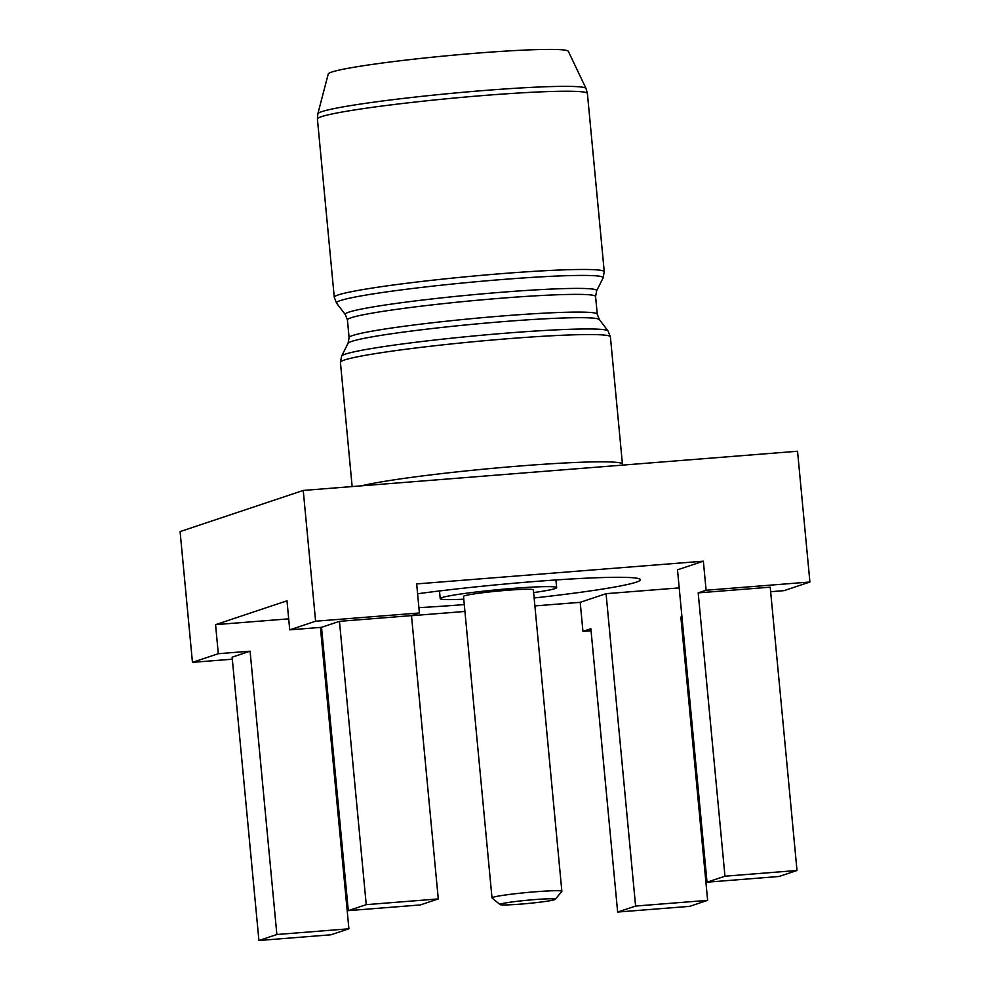<?xml version="1.0" encoding="UTF-8"?>
<svg xmlns="http://www.w3.org/2000/svg" width="990" height="990" viewBox="0 0 990 990"><rect width="100%" height="100%" fill="white"/><g stroke="black" fill="none" stroke-linecap="round" stroke-linejoin="round"><path stroke-width="1.49" d="M463.766 599.185A58.472 3.465 -5.4 0 1 440.216 598.628A58.472 3.465 -5.4 0 1 512.511 588.419A58.472 3.465 -5.4 0 1 556.652 587.615A58.472 3.465 -5.4 0 1 533.622 592.577M500.024 904.563L492.079 898.017A35.083 2.079 -5.4 0 1 492.005 897.893A35.083 2.079 -5.4 0 1 535.38 891.78A35.083 2.079 -5.4 0 1 561.862 891.297A35.083 2.079 -5.4 0 1 561.813 891.421L555.229 899.353A27.782 1.646 174.6 0 0 534.303 899.625A27.782 1.646 174.6 0 0 500.024 904.563A27.782 1.646 174.6 0 0 520.938 904.093A27.782 1.646 174.6 0 0 555.229 899.353M492.005 897.893L463.506 596.425A35.083 2.079 -5.4 0 1 506.88 590.3A35.083 2.079 -5.4 0 1 533.363 589.817L561.862 891.297M417.594 593.765A142.535 8.44 -5.4 0 1 532.744 581.662A142.535 8.44 -5.4 0 1 640.047 579.237A142.535 8.44 -5.4 0 1 534.13 597.96M464.273 604.568A142.535 8.44 -5.4 0 1 464.124 604.581A142.535 8.44 -5.4 0 1 418.906 607.637M317.839 113.825L328.247 74.002A120.607 7.14 -5.4 0 1 477.329 53.114A120.607 7.14 -5.4 0 1 568.334 51.307L586.018 88.469L587.404 93.53A135.593 8.031 174.6 0 0 485.05 95.386A135.593 8.031 174.6 0 0 317.419 119.048L317.839 113.825A134.714 7.982 -5.4 0 1 484.37 90.486A134.714 7.982 -5.4 0 1 586.018 88.469M689.684 906.345L707.627 900.343L635.592 906.06L617.649 912.05L689.684 906.345M797 870.482L724.965 876.199L707.021 882.189L779.056 876.484L797 870.482L770.22 587.169L698.185 592.886L724.965 876.199M258.922 940.5L330.957 934.783L348.901 928.793L276.866 934.51L258.922 940.5L232.143 657.187L250.086 651.185L276.866 934.51M366.238 904.65L348.294 910.639L420.329 904.934L438.273 898.932L366.238 904.65L339.459 621.336L321.515 627.326L348.294 910.639M315.6 621.213L289.736 629.85L286.989 600.794L215.56 624.653L218.307 653.709L192.456 662.347L180.093 531.593L303.237 490.446L797.544 451.242L809.907 582.009L706.105 590.238L703.358 561.182L416.666 583.914L419.401 612.971L315.6 621.213L303.237 490.446M192.456 662.347L232.328 659.191M534.885 605.917L580.202 602.328L582.949 631.385L591.055 630.741M681.466 623.564L682.568 623.477M411.493 615.706L464.929 611.461M770.641 591.711L784.043 590.646L809.907 582.009M681.949 616.943L680.848 617.03L707.627 900.343M679.202 587.887L606.066 593.678L635.592 906.06M698.185 592.886L706.105 590.238M703.358 561.182L677.494 569.819L707.021 882.189M320.414 627.413L348.901 928.793M321.515 627.326L289.736 629.85M288.696 618.849L215.56 624.653M606.066 593.678L580.202 602.328M582.949 631.385L590.869 628.737L617.649 912.05M218.307 653.709L250.086 651.185M419.401 612.971L411.493 615.619L438.273 898.932M411.493 615.619L339.459 621.336M597.255 314.201L599.346 319.547A126.299 7.487 174.6 0 0 504.12 321.552A126.299 7.487 174.6 0 0 348.047 343.307L349.099 337.664A124.629 7.388 -5.4 0 1 503.168 315.909A124.629 7.388 -5.4 0 1 597.255 314.201L595.584 296.48A124.629 7.388 174.6 0 0 501.497 298.188A124.629 7.388 174.6 0 0 347.428 319.931L345.337 314.585A126.299 7.487 -5.4 0 1 501.348 292.273A126.299 7.487 -5.4 0 1 596.636 290.837L603.083 277.992A133.935 7.932 174.6 0 0 502.041 279.526A133.935 7.932 174.6 0 0 336.588 303.188L334.274 297.285A135.593 8.031 -5.4 0 1 501.893 273.624A135.593 8.031 -5.4 0 1 604.259 271.767L587.404 93.53M341.6 356.14A133.935 7.932 -5.4 0 1 507.103 333.073A133.935 7.932 -5.4 0 1 608.083 330.957L610.409 336.86A135.593 8.031 174.6 0 0 508.056 338.716A135.593 8.031 174.6 0 0 340.424 362.377L341.6 356.14L348.047 343.307M361.622 485.818A135.593 8.031 -5.4 0 1 520.084 465.981A135.593 8.031 -5.4 0 1 622.438 464.124L610.409 336.86M440.216 598.628L439.486 590.956M595.584 296.48L596.636 290.837M622.574 465.127L622.438 464.124M352.155 486.56L340.424 362.377M349.099 337.664L347.428 319.931M345.337 314.585L336.588 303.188M334.274 297.285L317.419 119.048M599.346 319.547L608.083 330.957M604.259 271.767L603.083 277.992M556.652 587.615L555.922 579.954"/></g></svg>
